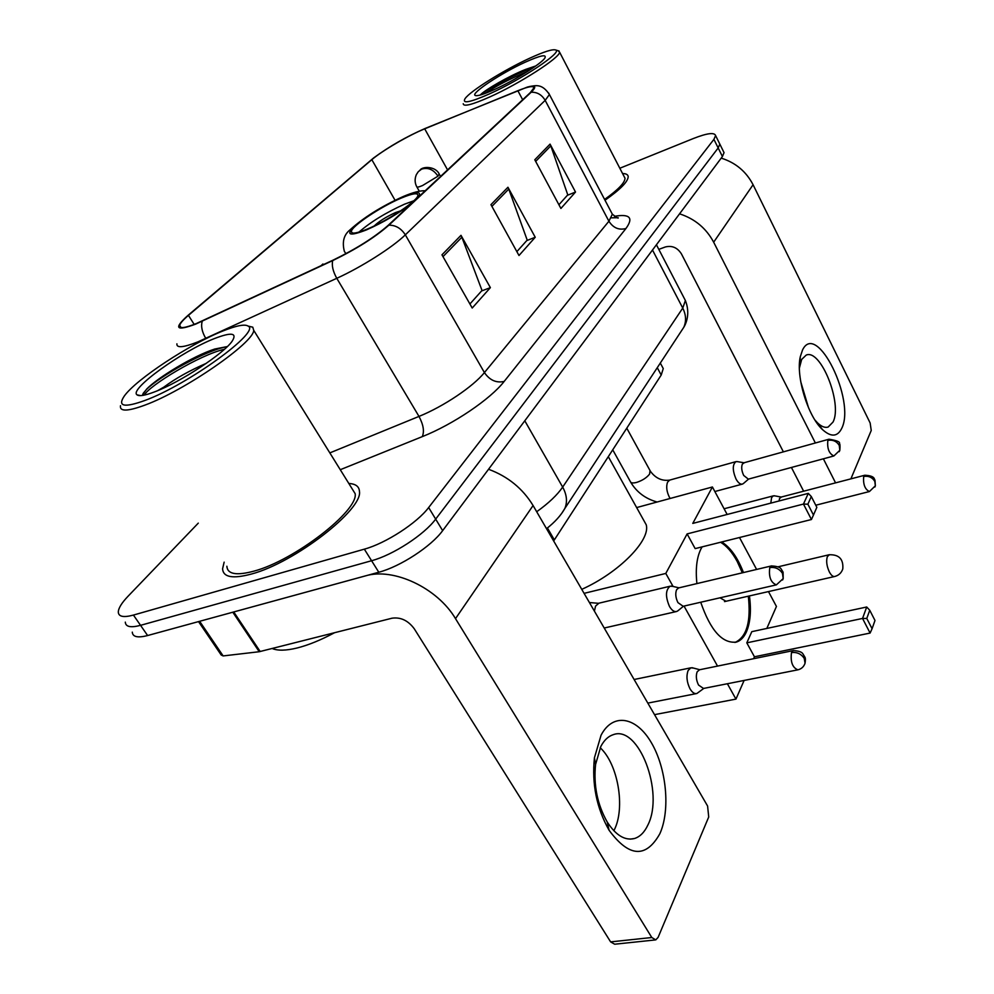 <?xml version="1.0" encoding="UTF-8"?>
<svg xmlns="http://www.w3.org/2000/svg" width="994" height="994" viewBox="0 0 994 994"><rect width="100%" height="100%" fill="white"/><g stroke="black" fill="none" stroke-linecap="round" stroke-linejoin="round"><path stroke-width="1.49" d="M662.079 366.351L663.259 368.575L661.209 375.049L553.658 540.96M132.289 632.134C132.637 636.943 137.744 638.073 147.621 635.539L378.801 572.233C400.222 566.679 431.396 546.302 442.653 530.634L722.414 156.518L724.042 152.641L723.433 151.411M198.291 523.13L128.04 596.251C121.69 602.898 118.448 608.166 118.298 612.056C118.534 616.715 123.579 617.721 133.432 615.075L364.338 549.16L371.582 560.728C393.003 555.05 424.289 534.673 435.67 519.116L718.177 147.957L719.83 144.13L719.234 142.925L719.83 144.13L718.177 147.957L435.67 519.116C424.289 534.673 393.003 555.05 371.582 560.728L140.539 625.338L371.582 560.728L378.801 572.233M125.306 622.12C125.604 626.854 130.674 627.922 140.539 625.338C130.674 627.922 125.604 626.854 125.306 622.12M251.494 574.023C294.684 562.654 363.108 509.425 359.443 491.371C359.157 486.476 355.628 483.842 348.832 483.482C355.628 483.842 359.157 486.476 359.443 491.371C363.108 509.425 294.684 562.654 251.494 574.023C232.795 579.042 223.153 577.303 222.581 568.804C223.153 577.303 232.795 579.042 251.494 574.023M604.998 200.229C620.293 189.519 628.022 181.666 628.196 176.646C628.009 174.621 626.133 173.577 622.567 173.54C626.133 173.577 628.009 174.621 628.196 176.646C628.022 181.666 620.293 189.519 604.998 200.229M196.327 323.547C184.76 328.182 179.206 328.803 179.665 325.411C180.249 323.212 183.182 319.857 188.45 315.359L371.831 159.674C382.168 150.74 408.708 135.271 424.699 128.835L517.849 90.703C528.435 86.441 533.753 85.534 533.828 87.969L530.287 92.641L387.921 225.576C374.34 237.467 356.063 248.972 333.114 260.117L196.327 323.547M195.669 324.119L332.692 260.59C356.237 249.171 374.974 237.355 388.89 225.166L531.156 92.243C536.959 86.54 535.691 84.813 527.329 87.074L425.258 128.412C406.409 136.638 389.213 146.478 373.657 157.922L187.617 315.707C173.465 328.542 176.149 331.35 195.669 324.119M224.147 562.144L222.581 568.804L224.147 562.144M364.338 549.16C385.734 543.358 417.145 522.968 428.65 507.536L713.916 139.359L715.605 135.582C714.45 132.202 707.107 133.159 693.539 138.452L619.821 168.247M460.992 235.329L490.377 287.639L472.212 308.028L441.957 254.824L460.992 235.329L461.875 237.231L442.989 256.626M550.055 144.118L575.514 192.041L560.902 208.454L534.784 159.761L550.055 144.118L550.813 145.857L535.667 161.413M507.946 187.257L535.232 237.268L518.992 255.508L490.949 204.652L507.946 187.257L508.766 189.059L491.893 206.392M323.41 264.628L322.913 263.994L320.975 265.758M535.232 237.268L526.783 240.573M516.855 251.644L527.205 240.101L508.766 189.059M575.514 192.041L567.363 195.321M558.914 204.739L567.773 194.861L550.813 145.857M490.377 287.639L481.605 290.944M469.913 303.978L482.028 290.459L461.875 237.231M659.867 833.705C645.963 858.418 629.053 857.288 609.111 830.301C596.649 808.284 591.753 784.117 594.424 757.826L601.059 735.225C613 712.276 636.409 716.786 651.356 742.692C666.465 768.275 670.577 809.948 659.867 833.705M600.836 746.432L595.568 764.485C593.455 785.372 597.344 804.544 607.222 822.001C615.87 835.37 624.965 840.862 634.532 838.501C640.074 836.724 644.522 832.226 647.889 825.008C664.489 792.529 638.707 724.763 613.261 734.678C608.291 736.243 604.153 740.17 600.836 746.432M600.202 747.736C617.995 764.063 625.599 807.774 614.217 830.04L613.857 830.748M654.959 939.976L614.665 944.213L610.627 941.89L414.274 628.792C408.124 620.517 400.719 616.988 392.058 618.193L259.235 651.729L232.807 612.205L365.382 575.899C393.462 567.301 437.41 587.926 455.5 618.641L651.791 937.516L655.779 939.889L658.103 937.379L708.722 816.993L707.591 806.022L533.082 505.536L455.5 618.641M488.539 469.267C507.859 476.412 522.707 488.501 533.082 505.536M259.235 651.729L223.141 655.928L221.19 654.996L198.527 621.598M223.165 330.89C190.115 343.837 135.818 379.422 124.188 396.208C117.304 406.521 124.25 407.925 145.012 400.433C188.388 384.516 261.211 331.275 248.115 326.094C244.847 323.957 236.522 325.56 223.165 330.89M120.485 405.726C119.516 411.69 127.679 411.479 144.987 405.092C184.847 390.543 253.917 342.57 253.718 330.343L252.774 327.175L248.425 326.169M226.868 566.245C227.415 574.221 236.473 575.837 254.054 571.103C294.51 560.417 358.536 510.643 355.156 493.67L351.466 487.731M272.207 648.51C277.724 650.871 286.061 650.685 297.206 647.964C308.488 645.094 320.913 640.024 334.506 632.743M157.636 390.654L163.824 387.138L162.134 388.691M163.824 387.138C175.404 378.528 189.581 370.6 206.317 363.319M154.666 391.847C180.162 382.342 224.284 353.292 232.273 340.992C237.305 332.878 231.416 332.046 214.605 338.507C182.449 350.807 128.499 389.586 137.06 394.854C139.222 396.494 145.087 395.488 154.666 391.847M226.992 346.62L214.729 349.043C193.159 355.964 157.611 377.708 146.652 389.076L142.664 394.63M144.366 395.09C148.777 385.834 199.819 354.746 224.445 349.267M143.186 393.351L146.367 389.586C159.301 376.428 207.1 349.553 227.154 346.732M367.469 228.993C388.045 220.556 418.25 200.303 417.902 195.321C417.753 192.575 412.15 193.519 401.091 198.154C380.777 206.64 351.466 226.21 351.367 231.503C351.329 234.249 356.697 233.404 367.469 228.993M413.815 200.788L404.533 204.18C385.784 212.679 370.6 221.985 358.958 232.111M581.751 589.355C619.038 572.656 650.747 540.164 646.237 524.807L642.981 518.955M400.719 210.815L395.475 212.579C386.094 216.878 379.037 221.314 374.278 225.911M696.906 583.59C695.39 568.953 696.744 557.373 701.006 548.837L702.137 546.862M721.681 541.978C730.341 547.284 737.61 557.472 743.475 572.556M749.439 595.928C751.389 610.564 750.383 622.567 746.407 631.911C743.934 637.328 740.629 640.708 736.492 642.062C722.452 643.839 710.524 630.569 700.72 602.24M754.446 656.785L746.805 642.845L751.812 631.662L866.718 606.999L869.75 610.266L874.993 620.48L872.073 628.705L870.098 633.066L754.446 656.785L753.601 658.711M744.108 680.443L735.958 699.105L654.524 714.649M768.474 591.579L776.438 606.452L766.834 628.432M756.608 569.438L739.499 537.518M727.148 514.47L712.412 486.985L692.781 523.403L808.296 493.372L803.463 504.07L807.874 504.194L811.303 496.54L808.296 493.372M687.115 533.915L695.166 548.613L811.439 519.514L803.463 504.07L687.115 533.915L665.794 573.439L673.075 586.46M684.021 606.079L717.531 666.092M727.384 683.748L735.958 699.105M636.645 507.574L712.412 486.985M665.794 573.439L584.074 593.356M870.098 633.066L862.543 618.442L746.805 642.845M872.073 628.705L866.78 618.454L862.543 618.442L866.718 606.999M869.75 610.266L866.78 618.454M811.303 496.54L816.844 507.325L813.465 515.029L807.874 504.194M811.439 519.514L813.465 515.029M720.538 542.264C726.602 545.818 732.143 552.204 737.175 561.424L742.344 572.83M748.308 596.176C751.116 621.374 746.792 636.744 735.324 642.31L734.877 642.435M720.029 597.804L725.993 601.271M693.452 668.067L690.83 667.819L688.146 670.478C686.121 676.007 686.742 682.12 690.01 688.805C692.222 692.495 694.508 694.061 696.869 693.501L703.827 688.395M699.552 669.77L697.167 671.795C695.725 675.796 696.185 680.219 698.546 685.052L703.491 688.457L797.474 669.919M774.835 495.882L773.332 495.857L771.592 497.584L770.797 503.126M781.383 497.075L779.594 498.404L779.023 500.988M672.64 586.361L670.155 586.212C665.52 589.864 665.297 596.611 669.484 606.452C671.82 610.391 674.23 612.056 676.703 611.484L677.983 610.738M678.74 587.889L676.641 589.641C675.15 593.418 675.585 597.742 677.958 602.625L683.151 606.278L776.053 584.932M737.573 461.663L735.958 461.638C732.392 464.596 732.404 470.386 736.02 479.021C738.182 482.873 740.331 484.563 742.468 484.078L743.45 483.482M744.233 462.794L742.356 464.086C741.176 467.18 741.623 470.97 743.698 475.443L748.345 479.133L833.879 455.96L839.831 450.294L839.247 451.649M841.694 428.426C837.457 436.913 831.046 437.298 822.448 429.557C807.849 416.312 795.685 376.353 800.282 356.771L802.556 349.938C816.67 320.615 855.958 400.719 841.694 428.426M814.918 420.002L817.515 422.86C821.466 426.625 825.008 428.016 828.126 427.06L833.009 422.065C842.75 403.912 820.758 348.559 806.209 355.082L801.686 359.418L799.387 368.053M679.561 213.834C694.843 218.804 706.212 228.26 713.667 242.201L815.366 442.989M721.222 158.121C735.597 162.668 746.208 171.54 753.079 184.735L870.148 422.984L871.241 430.464L850.889 478.859M823.38 458.806L835.556 482.86M800.742 381.708L808.544 407.813M803.637 491.198L791.41 467.453M783.384 451.86L681.424 253.88C677.411 247.593 672.031 245.294 665.297 246.984L658.811 249.37M529.516 58.298C503.883 70.027 470.013 91.162 465.043 98.679C461.937 104.035 470.1 102.432 489.557 93.858C521.154 79.744 562.604 52.148 555.82 50.023C552.875 48.868 544.103 51.626 529.516 58.298M463.241 103.711C463.39 106.979 472.237 104.73 489.781 96.94C519.8 83.546 560.293 57.428 559.572 52.135L558.056 50.706M494.403 89.535C514.283 80.601 541.357 63.678 544.836 58.099C546.973 53.987 540.388 55.378 525.068 62.262C501.374 73.009 470.535 93.399 475.144 95.436C477.108 96.406 483.531 94.43 494.403 89.535M535.791 65.939L525.652 69.406C508.406 76.265 485.407 89.721 480.599 94.641L480.388 95.002M604.588 199.434C618.082 189.817 624.878 182.759 625.015 178.249L624.058 176.41M484.898 93.511C495.77 86.143 510.046 78.762 527.715 71.382M480.475 94.977C486.004 89.671 515.488 73.581 533.169 67.778M547.421 527.976L554.354 539.916M657.27 367.693L661.209 375.049M442.653 530.634L428.65 507.536M147.621 635.539L133.432 615.075M722.414 156.518L713.916 139.359M536.685 511.748C548.576 503.25 557.236 495.037 562.666 487.097L524.795 420.797M562.02 512.904L564.853 508.443C567.574 501.858 566.841 494.739 562.666 487.097L682.754 308.09L652.499 250.016M680.828 331.81L683.797 327.287C686.432 321.224 686.084 314.825 682.754 308.09L685.375 300.499L683.996 297.852M188.45 315.359L194.178 324.404M531.156 92.243C537.12 91.995 541.792 94.703 545.172 100.369L405.328 234.845C392.705 247.245 361.505 267.088 336.78 278.308L197.756 341.936C183.343 347.552 176.398 348.186 176.92 343.825M202.242 321.224C200.788 326.181 201.981 331.921 205.808 338.445L205.969 338.706M332.692 260.59C331.598 265.547 332.965 271.449 336.78 278.308L418.983 416.411C443.523 406.534 473.281 386.517 484.413 372.576L405.328 234.845C401.154 228.347 395.674 225.116 388.89 225.166M548.688 93.063L549.421 94.517L545.172 100.369L608.912 221.227L612.354 214.207L611.211 212.045M614.404 216.307C629.873 213.673 633.725 217.748 625.947 228.508L504.169 381.435C490.601 399.041 453.165 424.413 422.276 436.639L340.271 469.715M329.834 452.904L418.983 416.411C423.419 424.724 424.513 431.471 422.276 436.639M504.169 381.435C496.254 383.175 489.669 380.217 484.413 372.576L608.912 221.227C613.223 227.937 618.914 230.359 625.947 228.508M517.849 90.703L522.67 99.748M424.699 128.835L447.561 169.887M371.831 159.674L395.065 200.279M233.739 611.956L260.204 651.542M610.627 941.89L651.791 937.516M199.645 621.287L223.141 655.928M417.728 197.731C422.574 191.183 417.331 191.047 401.986 197.321C383.025 205.969 367.246 215.536 354.647 226.036C345.44 235.193 349.391 236.485 366.5 229.887C383.672 222.258 398.83 213.337 411.976 203.111M345.987 253.656L344.384 251.445C341.973 242.089 343.775 234.969 349.764 230.074C363.419 217.649 381.174 206.491 403.055 196.601M778.302 566.754L829.058 554.776C838.998 554.366 843.571 559.088 842.788 568.916C841.483 572.842 838.824 575.364 834.811 576.47C833.034 576.88 831.22 575.377 829.369 571.985C826.71 566.158 826.026 561.051 827.331 556.677L829.394 554.702M793.684 650.511L793.249 650.598C798.517 650.884 801.711 651.915 802.804 653.692L804.817 656.984C805.513 657.929 805.587 660.016 805.041 663.246L804.27 658.463C801.251 653.915 796.989 651.952 791.485 652.561C790.342 661.954 792.479 667.719 797.921 669.832C801.437 668.95 803.811 666.763 805.041 663.246L804.544 664.551M699.105 669.857L793.249 650.598L791.485 652.561M416.685 186.611C416.747 187.506 418.698 187.158 422.537 185.543L438.006 176.162C433.521 169.514 428.066 167.166 421.63 169.117L418.337 171.614L416.349 174.633C414.61 178.833 414.722 182.821 416.685 186.611M863.674 476.474L864.805 475.231C876.124 475.853 873.838 479.729 874.981 480.052L875.366 485.793L874.807 481.394C872.26 477.319 868.545 475.679 863.674 476.474C863.028 484.339 864.929 489.371 869.415 491.545L875.366 485.793L874.894 487.035M438.006 176.162L439.137 173.95M771.729 565.859L771.394 565.934C776.948 566.207 780.203 567.214 781.135 568.953L783.086 572.159L783.197 578.583L782.477 573.389C779.445 568.792 775.208 566.866 769.778 567.611C768.586 576.88 770.785 582.633 776.389 584.857L783.197 578.583L782.601 579.999M598.91 603.196L595.568 606.079L594.412 611.136M604.215 628.022L676.193 611.596M678.405 587.976L771.394 565.934L769.778 567.611M827.84 440.404L828.984 439.211C837.184 440.566 840.613 442.044 839.284 443.622C840.042 443.535 840.216 445.759 839.831 450.294L839.271 445.436C836.613 441.199 832.798 439.522 827.84 440.404C827.045 448.493 829.058 453.686 833.879 455.96M612.739 449.835L630.258 481.419C630.768 483.047 632.905 483.37 636.694 482.388C642.385 480.524 646.696 477.754 649.604 474.063L650.026 470.56M735.958 461.638L669.658 480.114L667.57 482.165C666.005 486.464 666.601 491.458 669.36 497.162L670.142 498.466M753.079 184.735L713.667 242.201M660.314 363.058L663.259 368.575M724.042 152.641L715.605 135.582M546.526 528.684C554.814 522.21 560.914 515.464 564.853 508.443L683.797 327.287C686.282 323.286 690.383 313.222 685.375 300.499L656.425 244.772M179.665 325.411L180.958 327.448M529.33 86.553C536.151 85.447 542.09 83.508 549.421 94.517L612.354 214.207C616.678 217.611 618.616 218.779 618.181 217.711L611.273 217.835M607.222 822.001L609.111 830.301M595.568 764.485L594.424 757.826M634.532 838.501L630.196 839.135M140.688 395.612L137.06 394.854M355.156 493.67L253.718 330.343M248.115 326.094L252.774 327.175M143.596 395.252L142.838 394.096M646.237 524.807L608.316 456.668M352.174 232.894L351.367 231.503M403.477 196.414C412.97 192.389 420.213 190.513 425.208 190.761M724.502 601.606L834.463 576.545M735.324 642.31L736.492 642.062M634.11 679.498L690.83 667.819M699.776 669.72L691.986 667.682M647.827 703.106L696.21 693.638M419.282 191.183L416.921 187.021M724.092 508.766L773.332 495.857M781.234 497.05L774.102 495.745M864.805 475.231L780.837 497.149M440.541 176.447L439.36 174.348C435.981 166.321 423.022 165.986 420.04 170.024M869.241 491.583L815.763 505.225M589.405 602.526L598.438 603.308L670.155 586.212M679.039 587.827L671.31 586.062M683.524 606.191L677.746 610.925M657.121 502.007C645.504 498.789 636.694 492.204 630.705 482.239M744.046 462.769L736.803 461.527M828.984 439.211L743.624 462.881M669.658 480.114C662.029 481.195 655.63 478.288 650.474 471.38L626.779 428.178M714.848 491.533L742.232 484.14M748.631 479.046L743.226 483.68M817.515 422.86L822.448 429.557M799.859 364.897L800.282 356.771M475.989 95.697L475.144 95.436M625.015 178.249L559.572 52.135M555.82 50.023L559.088 51.017"/></g></svg>
